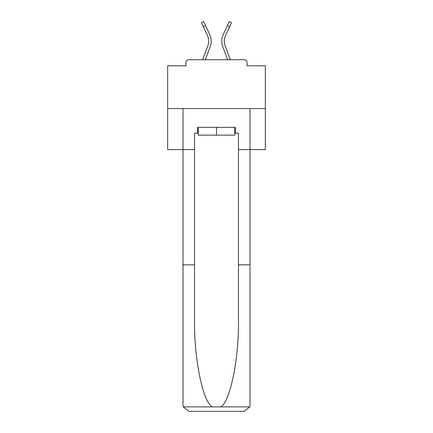 <?xml version="1.0" encoding="UTF-8"?>
<svg xmlns="http://www.w3.org/2000/svg" width="433" height="433" viewBox="0 0 433 433"><rect width="100%" height="100%" fill="white"/><g stroke="black" fill="none" stroke-linecap="round" stroke-linejoin="round"><path stroke-width="0.65" d="M247.07 65.794L247.07 62.671L247.07 65.794L265.337 65.794L265.337 149.596L238.475 149.596L238.475 133.191L235.352 133.191L235.352 127.329L197.648 127.329L197.648 133.191L198.238 133.191M265.337 108.575L167.663 108.575L167.663 149.596L183.002 149.596L183.002 108.575L249.998 108.575L249.998 405.488L249.998 264.844L238.475 264.844L238.475 149.596M167.663 108.575L167.663 65.794L185.93 65.794L185.93 62.671L185.93 65.794M247.07 62.671A2.928 2.928 0 0 0 244.142 59.743L188.858 59.743A2.928 2.928 0 0 0 185.93 62.671M244.142 59.743L231.736 59.743M201.264 59.743L188.858 59.743M205.35 59.743L210.238 46.65A15.626 15.626 0 0 0 209.772 34.608L205.61 25.639L203.31 26.705L201.459 22.716L203.764 21.65L205.61 25.639M203.31 26.705L207.472 35.674A13.087 13.087 0 0 1 207.862 45.763L202.639 59.743M227.65 59.743L222.762 46.65A15.626 15.626 0 0 1 223.228 34.608L229.236 21.65L231.541 22.716L225.528 35.674A13.087 13.087 0 0 0 225.138 45.763L230.361 59.743M234.762 127.329L234.762 135.139L198.238 135.139L198.238 127.329M216.5 127.329L216.5 135.139M197.648 133.191L194.525 133.191L194.525 264.844L183.002 264.844L183.002 405.488L183.17 406.896L188.858 411.35L203.705 411.35M188.858 411.35L244.142 411.35L188.858 411.35M229.295 411.35L244.142 411.35L249.83 406.896L249.998 405.488M194.525 264.844L194.525 319.489C193.919 358.302 202.736 401.792 212.246 406.896L220.754 406.896C230.264 401.792 239.081 358.302 238.475 319.489L238.475 264.844M183.002 405.488L183.002 149.596L194.525 149.596M234.762 133.191L235.352 133.191M224.316 41.184A13.087 13.087 0 0 1 225.528 35.674A13.087 13.087 0 0 0 224.316 41.184A13.087 13.087 0 0 1 225.528 35.674A13.087 13.087 0 0 0 224.316 41.184A13.087 13.087 0 0 1 225.528 35.674A13.087 13.087 0 0 0 224.316 41.184A13.087 13.087 0 0 1 225.528 35.674A13.087 13.087 0 0 0 224.316 41.184A13.087 13.087 0 0 1 225.528 35.674A13.087 13.087 0 0 0 224.316 41.184A13.087 13.087 0 0 1 225.528 35.674A13.087 13.087 0 0 0 224.316 41.184A13.087 13.087 0 0 1 225.528 35.674A13.087 13.087 0 0 0 224.316 41.184A13.087 13.087 0 0 1 225.528 35.674A13.087 13.087 0 0 0 224.316 41.184A13.087 13.087 0 0 1 225.528 35.674A13.087 13.087 0 0 0 224.316 41.184A13.087 13.087 0 0 1 225.528 35.674A13.087 13.087 0 0 0 224.316 41.184A13.087 13.087 0 0 1 225.528 35.674A13.087 13.087 0 0 0 224.316 41.184A13.087 13.087 0 0 1 225.528 35.674A13.087 13.087 0 0 0 224.316 41.184A13.087 13.087 0 0 1 225.528 35.674A13.087 13.087 0 0 0 224.316 41.184A13.087 13.087 0 0 1 225.528 35.674A13.087 13.087 0 0 0 224.316 41.184A13.087 13.087 0 0 1 225.528 35.674A13.087 13.087 0 0 0 224.316 41.184A13.087 13.087 0 0 1 225.528 35.674A13.087 13.087 0 0 0 224.316 41.184A13.087 13.087 0 0 1 225.528 35.674A13.087 13.087 0 0 0 224.316 41.184A13.087 13.087 0 0 1 225.528 35.674A13.087 13.087 0 0 0 224.316 41.184A13.087 13.087 0 0 1 225.528 35.674A13.087 13.087 0 0 0 224.316 41.184A13.087 13.087 0 0 1 225.528 35.674A13.087 13.087 0 0 0 224.316 41.184A13.087 13.087 0 0 1 225.528 35.674A13.087 13.087 0 0 0 225.138 45.763A13.087 13.087 0 0 1 224.316 41.184A13.087 13.087 0 0 0 225.138 45.763A13.087 13.087 0 0 1 224.316 41.184A13.087 13.087 0 0 0 225.138 45.763A13.087 13.087 0 0 1 224.316 41.184A13.087 13.087 0 0 0 225.138 45.763A13.087 13.087 0 0 1 224.316 41.184A13.087 13.087 0 0 0 225.138 45.763A13.087 13.087 0 0 1 224.316 41.184A13.087 13.087 0 0 0 225.138 45.763A13.087 13.087 0 0 1 224.316 41.184A13.087 13.087 0 0 0 225.138 45.763A13.087 13.087 0 0 1 224.316 41.184A13.087 13.087 0 0 0 225.138 45.763A13.087 13.087 0 0 1 224.316 41.184A13.087 13.087 0 0 0 225.138 45.763A13.087 13.087 0 0 1 224.316 41.184A13.087 13.087 0 0 0 225.138 45.763A13.087 13.087 0 0 1 224.316 41.184A13.087 13.087 0 0 0 225.138 45.763A13.087 13.087 0 0 1 224.316 41.184A13.087 13.087 0 0 0 225.138 45.763A13.087 13.087 0 0 1 224.316 41.184A13.087 13.087 0 0 0 225.138 45.763A13.087 13.087 0 0 1 224.316 41.184A13.087 13.087 0 0 0 225.138 45.763A13.087 13.087 0 0 1 224.316 41.184A13.087 13.087 0 0 0 225.138 45.763A13.087 13.087 0 0 1 224.316 41.184A13.087 13.087 0 0 0 225.138 45.763A13.087 13.087 0 0 1 224.316 41.184A13.087 13.087 0 0 0 225.138 45.763A13.087 13.087 0 0 1 224.316 41.184A13.087 13.087 0 0 0 225.138 45.763A13.087 13.087 0 0 1 224.316 41.184A13.087 13.087 0 0 0 225.138 45.763A13.087 13.087 0 0 1 224.316 41.184A13.087 13.087 0 0 0 225.138 45.763A13.087 13.087 0 0 1 224.316 41.184A13.087 13.087 0 0 0 225.138 45.763M208.684 41.184A13.087 13.087 0 0 1 207.862 45.763A13.087 13.087 0 0 0 208.684 41.184A13.087 13.087 0 0 1 207.862 45.763A13.087 13.087 0 0 0 207.472 35.674A13.087 13.087 0 0 1 208.684 41.184M183.17 406.896L212.246 406.896M220.754 406.896L249.83 406.896M229.69 26.705L227.39 25.639"/></g></svg>
